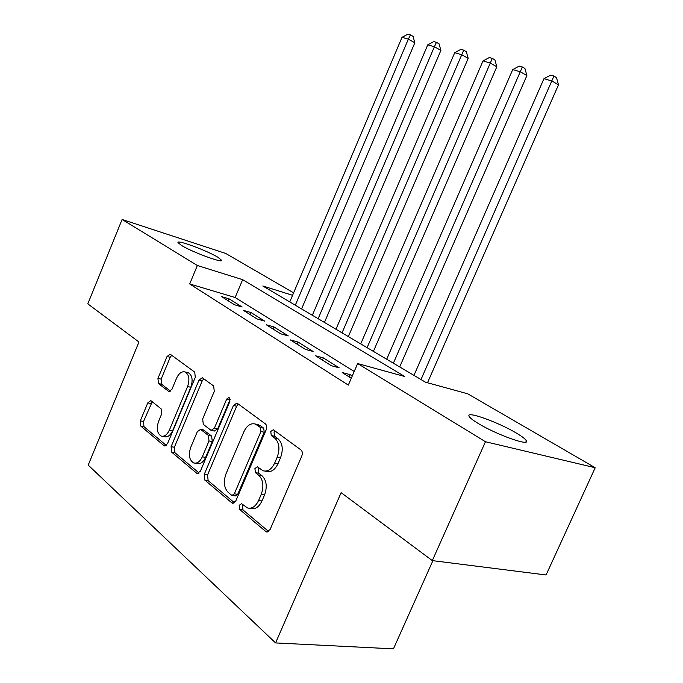 <?xml version="1.0" encoding="UTF-8"?>
<svg xmlns="http://www.w3.org/2000/svg" width="683" height="683" viewBox="0 0 683 683"><rect width="100%" height="100%" fill="white"/><g stroke="black" fill="none" stroke-linecap="round" stroke-linejoin="round"><path stroke-width="1.02" d="M239.178 505.318L239.673 509.484L265.789 531.511L266.532 531.937L270.067 529.59L301.818 455.971C302.731 453.358 302.441 451.335 300.947 449.918L273.328 429.752L270.75 431.468L271.288 435.558L274.72 438.093C279.279 442.482 280.124 448.791 277.264 457.012L274.668 463.057C271.595 469.349 267.736 471.919 263.1 470.783L257.397 466.848L254.913 468.512L255.425 472.645L258.797 475.308C263.254 479.867 264.056 486.236 261.213 494.424L258.635 500.426C255.681 506.504 251.976 509.006 247.502 507.947L241.569 503.687L239.178 505.318M243.114 504.857L242.533 505.813L243.028 509.97L268.632 531.511M274.942 430.871L274.045 432.151L274.592 436.224L278.024 438.768L274.72 438.093M258.968 467.983L258.234 469.101L258.755 473.225L262.127 475.88L258.797 475.308M217.715 257.158L221.599 260.24C223.358 263.57 192.333 252.172 181.541 245.462L177.99 242.567C176.743 239.417 206.795 250.507 217.715 257.158M516.322 433.056C522.205 436.548 525.551 439.143 526.362 440.842C529.837 446.562 496.148 434.49 478.288 423.494C472.747 420.139 469.656 417.68 469.008 416.118C466.284 410.696 498.47 422.307 516.322 433.056M151.191 400.887L150.764 400.639L147.776 402.893L140.305 420.873L140.741 426.038L163.963 445.623L164.475 445.922L167.523 443.677L195.287 377.366L194.723 372.107L170.169 354.195L167.036 356.517L157.944 378.416L158.413 383.513L168.855 391.538L171.971 389.233L176.564 378.22C178.912 373.242 181.755 371.159 185.11 371.979C189.097 374.515 189.917 379.364 187.586 386.535L169.384 430.059C167.13 434.823 164.415 436.838 161.222 436.096C157.133 433.509 156.262 428.557 158.627 421.232L161.606 414.086L161.12 408.861L151.191 400.887M292.572 295.295L262.801 285.981L425.518 382.207L467.753 393.818L595.2 467.735L546.076 574.966L432.305 560.606L341.124 492.656L275.573 642.925L88.201 465.097L138.956 341.995L87.8 303.867L122.103 219.465L225.706 253.444L293.613 292.828M432.305 560.606L485.468 441.73L357.644 363.552L404.729 376.495L242.644 279.671L197.361 265.499L122.103 219.465M354.221 371.475L235.157 297.515L189.703 283.957L348.321 385.101L357.644 363.552M189.703 283.957L197.361 265.499M204.234 474.429L204.832 480.098L231.785 502.833L232.442 503.209L235.823 500.895L266.216 429.709C267.096 427.182 266.848 425.253 265.456 423.921L237.343 403.329L236.89 403.081L233.407 405.497L204.234 474.429L207.538 474.984L208.144 480.644L234.457 502.765M196.593 473.148L171.612 452.078L171.1 446.673L199.001 380.107L202.305 377.733L213.668 385.989L214.274 391.385L202.689 418.901L203.278 424.365L211.132 430.401L214.453 428.053L226.705 399.051L229.121 397.369L229.889 401.391L200.375 471.202L197.174 473.481L196.593 473.148L198.369 473.447M352.257 376.009L350.012 374.6L342.192 372.534L351.284 378.254M315.606 355.8L331.392 365.738L339.195 367.821L323.383 357.918L315.606 355.8M290.335 339.895L305.344 349.346L313.104 351.472L298.07 342.055L290.335 339.895M266.293 324.767L280.576 333.756L288.286 335.925L273.977 326.952L266.293 324.767M243.396 310.355L257.004 318.918L264.663 321.121L251.02 312.566L243.396 310.355M242.132 307L229.112 298.847L221.548 296.601L234.534 304.772L242.132 307M275.573 642.925L393.451 648.85L432.885 560.683M595.2 467.735L485.468 441.73M235.157 297.515L242.644 279.671M350.012 374.6L349.039 376.845M323.383 357.918L322.444 360.103M298.07 342.055L297.156 344.189M273.977 326.952L273.089 329.044M251.02 312.566L250.157 314.607M229.112 298.847L228.276 300.844M249.671 508.272L250.866 508.442C255.34 509.501 259.045 506.999 261.982 500.946L258.635 500.426M262.127 475.88C266.592 480.431 267.403 486.791 264.56 494.953L261.982 500.946M265.124 471.142L266.43 471.372C271.074 472.508 274.925 469.938 277.99 463.672L274.668 463.057M278.024 438.768C282.583 443.147 283.436 449.44 280.585 457.636L277.99 463.672M238.35 404.071L236.659 406.214L207.538 474.984M231.537 495.184L231.989 495.44L234.354 493.818L260.923 431.536L260.402 427.498L255.297 424.032C250.721 422.897 246.922 425.466 243.899 431.741L226.022 473.78C223.264 481.652 223.973 487.841 228.148 492.349L231.537 495.184M232.425 495.508L235.328 495.96L237.693 494.338L234.354 493.818M256.885 424.365L260.172 425.586L263.689 428.181L264.219 432.211L237.693 494.338M199.086 473.02L174.882 452.658L171.612 452.078M203.816 378.766L202.219 380.858L174.361 447.263L174.882 452.658M211.619 430.495L214.402 431.05L217.732 428.711L229.958 399.777L226.705 399.051M230.231 399.239L229.958 399.777M190.728 447.322C188.277 454.98 189.276 460.188 193.724 462.954C197.122 463.748 199.982 461.699 202.313 456.816L208.998 440.979L208.392 435.43L200.571 429.359L197.319 431.673L190.728 447.322M195.107 463.194L197.02 463.526C200.418 464.32 203.278 462.28 205.6 457.405L202.313 456.816M203.355 429.914L211.662 436.07L212.276 441.611L205.6 457.405M162.392 436.317L164.466 436.71C167.659 437.453 170.383 435.447 172.628 430.683L169.384 430.059M187.313 372.5L188.312 372.73C192.299 375.266 193.127 380.107 190.805 387.27L172.628 430.683M171.723 355.262L170.204 357.294L161.128 379.133L161.606 384.23L170.562 391.171M152.249 401.732L143.515 421.505L143.959 426.653L166.293 445.444M427.507 382.753L558.489 84.846L552.026 81.029L543.958 78.682L413.958 375.377M420.993 379.535L553.922 76.052L556.5 77.597L558.489 84.846M543.958 78.682L550.686 75.13L553.922 76.052M399.692 366.933L526.875 75.582L520.386 71.809L512.728 69.581L386.689 359.249M393.382 363.202L522.333 66.994L524.928 68.513L526.875 75.582M512.728 69.581L519.268 66.106L522.333 66.994M373.405 351.386L496.814 66.772L490.309 63.041L483.018 60.924L360.726 343.891M367.095 347.664L492.306 58.371L494.902 59.873L496.814 66.772M483.018 60.924L489.378 57.534L492.306 58.371M348.347 336.574L468.188 58.388L461.674 54.7L454.733 52.676L335.968 329.249M342.046 332.843L463.706 50.166L466.31 51.652L468.188 58.388M454.733 52.676L460.923 49.364L463.706 50.166M324.434 322.427L440.894 50.397L434.388 46.751L427.763 44.822L312.336 315.273M318.141 318.705L434.388 46.751L436.454 42.346L439.049 43.814L440.894 50.397M427.763 44.822L433.799 41.578L436.454 42.346M301.579 308.912L414.846 42.764L408.349 39.162L402.022 37.317L289.763 301.92M295.312 305.207L408.349 39.162L410.44 34.876L413.044 36.327L414.846 42.764M402.022 37.317L407.905 34.15L410.44 34.876M243.028 509.97L239.673 509.484M274.592 436.224L271.288 435.558M258.755 473.225L255.425 472.645M264.56 494.953L261.213 494.424M280.585 457.636L277.264 457.012M268.12 531.818L265.789 531.511M236.659 406.214L233.407 405.497M233.825 503.14L231.785 502.833M208.144 480.644L204.832 480.098M264.219 432.211L260.923 431.536M263.689 428.181L260.402 427.498M260.172 425.586L256.885 424.894M174.361 447.263L171.1 446.673M202.219 380.858L199.001 380.107M217.732 428.711L214.453 428.053M212.276 441.611L208.998 440.979M211.662 436.07L208.392 435.43M204.328 430.281L201.058 429.633M190.805 387.27L187.586 386.535M169.717 391.581L168.436 391.299M161.606 384.23L158.413 383.513M161.128 379.133L157.944 378.416M170.204 357.294L167.036 356.517M165.517 445.905L163.963 445.623M143.959 426.653L140.741 426.038M143.515 421.505L140.305 420.873M150.977 403.559L147.776 402.893M526.362 440.842L525.825 442.038M267.284 532.031L266.532 531.937M233.082 503.303L232.442 503.209M258.584 424.724L255.297 424.032M203.833 430.008L200.571 429.359M197.711 473.575L197.174 473.481M188.312 372.73L185.11 371.979M164.927 446.008L164.475 445.922"/></g></svg>
